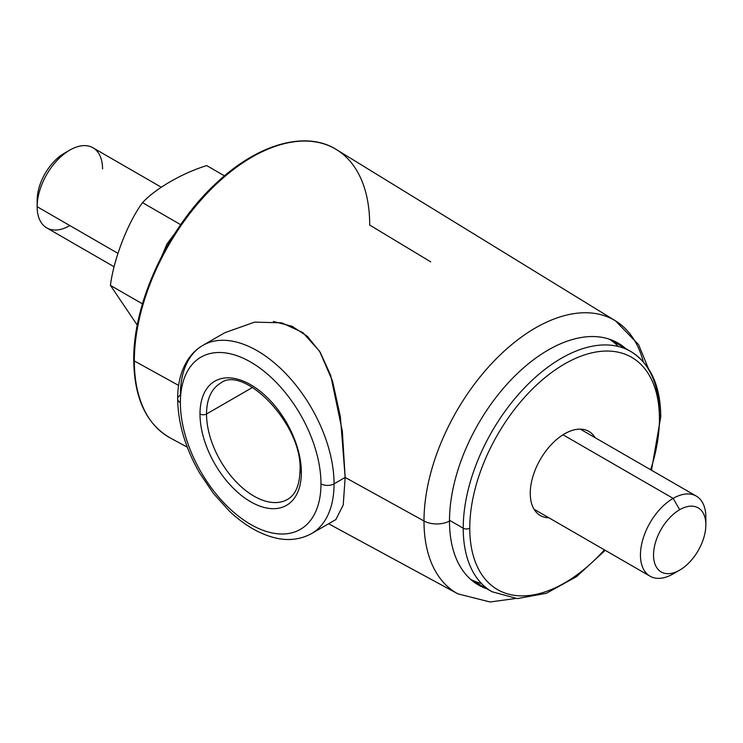 <?xml version="1.0" encoding="UTF-8"?>
<svg xmlns="http://www.w3.org/2000/svg" width="743" height="743" viewBox="0 0 743 743"><rect width="100%" height="100%" fill="white"/><g stroke="black" fill="none" stroke-linecap="round" stroke-linejoin="round"><path stroke-width="1.11" d="M430.736 261.87L369.698 225.055A166.432 96.088 120 0 0 336.514 149.622A166.432 96.088 120 0 0 207.817 192.558A166.432 96.088 120 0 0 134.325 360.949L178.617 385.422L134.325 360.949A166.432 96.088 -60 0 1 207.817 192.558A166.432 96.088 -60 0 1 336.514 149.622C305.847 130.109 257.282 144.058 215.86 183.54C167.983 227.646 133.016 302.772 133.759 360.169A1.848 1.068 0 0 0 134.325 360.949A1.848 1.068 180 0 1 133.759 360.169C134.214 398.164 146.334 424.058 170.101 437.868A166.432 96.088 -60 0 1 134.325 360.949A166.432 96.088 120 0 0 170.101 437.868L187.292 447.184M224.776 332.725L254.608 322.128L281.718 322.834L302.838 332.585L319.601 351.3L332.511 381.048L340.387 416.804L345.161 477.433L334.062 483.851A108.673 62.746 60 0 1 311.549 533.595A108.673 62.746 -120 0 0 334.062 483.851L345.161 477.433L423.993 520.992A157.627 91.008 120 0 0 457.874 593.843A157.627 91.008 -60 0 1 423.993 520.992L345.161 477.433L342.337 431.181L330.691 375.401L320.224 352.321L307.379 336.338L292.064 326.279L273.387 321.478M643.262 361.739A157.627 91.008 120 0 0 615.483 320.855A157.627 91.008 120 0 0 493.603 361.516A157.627 91.008 120 0 0 423.993 520.992A18.501 10.681 -0 0 0 449.487 521.038A139.656 80.634 120 0 0 478.408 584.973A139.656 80.634 120 0 0 486.897 588.8A139.656 80.634 120 0 1 449.487 521.038A18.501 10.681 180 0 1 423.993 520.992A157.627 91.008 -60 0 1 493.603 361.516A157.627 91.008 -60 0 1 615.483 320.855L336.514 149.622M180.373 402.669A99.423 57.406 -120 0 0 250.679 524.437A99.423 57.406 -120 0 0 320.976 483.851A99.423 57.406 -120 0 0 250.679 362.073A99.423 57.406 -120 0 0 180.373 402.669A9.25 5.34 180 0 1 177.661 398.889A9.25 5.34 0 0 0 180.373 402.669A99.423 57.406 -120 0 0 250.679 524.437A99.423 57.406 -120 0 0 320.976 483.851A99.423 57.406 -120 0 0 250.679 362.073A99.423 57.406 -120 0 0 180.373 402.669M220.42 383.295A67.056 38.71 -120 0 0 206.535 414A4.625 2.666 180 0 1 199.997 414A71.681 41.385 60 0 1 250.679 384.735A71.681 41.385 60 0 1 301.361 472.52A71.681 41.385 60 0 1 250.679 501.785A71.681 41.385 60 0 1 199.997 414A4.625 2.666 0 0 0 206.535 414L252.583 387.409L206.535 414A67.056 38.71 -120 0 0 235.8 481.473A67.056 38.71 -120 0 0 287.476 499.435C295.408 494.959 299.587 485.355 300.005 470.635A4.625 2.666 0 0 0 301.361 472.52A71.681 41.385 60 0 1 250.679 501.785A71.681 41.385 60 0 1 199.997 414A71.681 41.385 60 0 1 250.679 384.735A71.681 41.385 60 0 1 301.361 472.52A4.625 2.666 180 0 1 300.005 470.635C302.893 424.123 243.165 364.284 220.42 383.295A67.056 38.71 -120 0 0 206.535 414A67.056 38.71 -120 0 0 235.8 481.473A67.056 38.71 -120 0 0 287.476 499.435M345.161 477.433L343.238 504.952L335.873 519.552M334.062 483.851A108.673 62.746 -120 0 0 286.622 374.481A108.673 62.746 -120 0 0 202.876 345.365A108.673 62.746 -120 0 0 180.373 395.118A9.25 5.34 0 0 0 177.661 398.889C177.642 384.345 180.688 371.853 186.809 361.423C190.932 354.569 196.282 349.219 202.876 345.365A108.673 62.746 60 0 1 286.622 374.481A108.673 62.746 60 0 1 334.062 483.851A9.25 5.34 180 0 1 320.976 483.851A9.25 5.34 0 0 0 334.062 483.851M612.994 340.545A139.656 80.634 -60 0 1 615.817 342.848A139.656 80.634 -60 0 0 612.994 340.545M477.09 583.134A139.656 80.634 -60 0 1 473.681 581.843A139.656 80.634 -60 0 0 477.09 583.134M470.709 579.41A138.727 80.095 120 0 0 481.464 583.469M618.287 346.47A138.727 80.095 120 0 0 609.399 339.189M625.625 348.513A139.656 80.634 120 0 0 618.065 343.08A139.656 80.634 120 0 0 510.45 380.49A139.656 80.634 120 0 0 449.487 521.038A139.656 80.634 120 0 1 515.763 375.085A139.656 80.634 120 0 1 625.625 348.513M134.297 359.417A1.848 1.068 0 0 0 133.759 360.169M37.28 203.276A38.385 22.16 -60 0 1 64.288 153.281L69.851 150.067A46.242 26.702 120 0 0 37.15 206.703A46.242 26.702 120 0 0 69.851 225.584M113.995 266.709L46.725 227.878A46.242 26.702 -60 0 1 37.15 206.703L118.016 253.4L37.15 206.703L37.15 200.285A38.385 22.16 -60 0 1 64.288 153.281L69.851 150.067L64.288 153.281M102.553 168.949A46.242 26.702 120 0 0 69.851 150.067A46.242 26.702 -60 0 1 92.968 147.783L161.352 187.264M469.762 528.208A134.112 77.43 120 0 0 604.412 549.848A134.112 77.43 120 0 1 469.762 528.208A4.625 2.666 180 0 1 463.223 528.208A138.727 80.095 120 0 0 491.959 591.716A138.727 80.095 -60 0 1 463.223 528.208L449.487 520.286L463.223 528.208A138.727 80.095 -60 0 1 523.778 388.598A138.727 80.095 -60 0 1 630.686 351.43A138.727 80.095 120 0 0 523.778 388.598A138.727 80.095 120 0 0 463.223 528.208A4.625 2.666 0 0 0 469.762 528.208A134.112 77.43 120 0 1 564.587 363.968A134.112 77.43 120 0 1 659.422 418.718A134.112 77.43 120 0 0 564.587 363.968A134.112 77.43 120 0 0 469.762 528.208M650.654 469.752A134.112 77.43 120 0 0 659.422 418.718A4.625 2.666 0 0 0 660.768 416.823A4.625 2.666 180 0 1 659.422 418.718A134.112 77.43 120 0 1 650.654 469.752M530.251 493.287A48.555 28.03 -60 0 1 556.498 439.605A48.555 28.03 -60 0 1 595.115 437.692A48.555 28.03 120 0 0 588.865 431.414A48.555 28.03 120 0 0 551.455 444.425A48.555 28.03 120 0 0 530.251 493.287A48.555 28.03 120 0 0 540.31 515.512A48.555 28.03 120 0 0 548.873 517.787A48.555 28.03 -60 0 1 530.251 493.287M659.422 414.938A138.727 80.095 120 0 0 630.686 351.43C650.487 363.782 660.518 385.58 660.768 416.823A4.625 2.666 0 0 0 659.422 414.938M705.664 521.354A46.242 26.702 120 0 0 696.275 496.092A46.242 26.702 120 0 0 673.149 498.386L562.99 434.785L673.149 498.386A46.242 26.702 120 0 0 642.936 539.13A46.242 26.702 120 0 0 650.032 576.187A46.242 26.702 120 0 0 673.149 573.902L679.687 570.122A36.992 21.361 -60 0 1 653.534 555.021A36.992 21.361 -60 0 1 679.687 509.707A36.992 21.361 -60 0 1 705.85 524.818A36.992 21.361 -60 0 1 679.687 570.122A36.992 21.361 120 0 0 705.85 524.809A36.992 21.361 120 0 0 679.687 509.707L673.149 498.386A46.242 26.702 -60 0 1 705.85 517.258L705.85 524.809M673.149 498.386L679.687 509.707A36.992 21.361 120 0 0 653.534 555.021A36.992 21.361 120 0 0 679.687 570.122L673.149 573.902A46.242 26.702 -60 0 1 640.447 555.021A46.242 26.702 -60 0 1 673.149 498.386M206.712 165.596L224.479 175.859L206.712 165.596C182.667 172.896 155.166 188.778 142.526 202.653L179.769 224.163L142.526 202.653C127.75 222.77 113.809 258.694 110.428 285.377L142.461 303.868L110.428 285.377L137.279 325.146L110.428 285.377C113.809 258.694 127.75 222.77 142.526 202.653C155.166 188.778 182.667 172.896 206.712 165.596M37.15 206.703A46.242 26.702 -60 0 1 69.851 150.067M328.582 523.759L457.874 593.843L490.036 601.979L515.41 598.524M177.661 398.889C178.004 423.278 185.351 448.038 199.7 473.161L213.436 493.491L229.401 511.119C243.574 524.521 258.239 533.288 273.387 537.43C282.6 540.003 296.847 541.563 311.549 533.595L335.994 519.487M202.876 345.365L224.609 332.827M615.483 320.855L638.609 344.641L648.305 368.342M199.895 200.071L166.999 243.918L145.479 294.33M470.848 579.54L491.959 591.716L517.286 598.598L546.356 593.295L576.531 576.652L605.229 550.322M609.585 339.245L630.686 351.43M660.768 416.823L651.472 470.226M580.311 429.138L696.275 496.092M534.068 509.234L650.032 576.187M679.687 570.122L673.149 573.902"/></g></svg>
